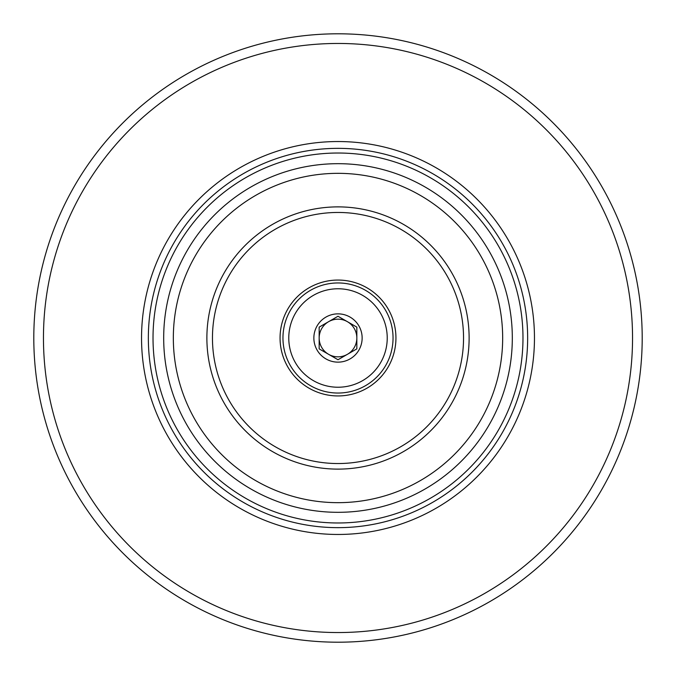 <?xml version="1.0" encoding="UTF-8"?>
<svg xmlns="http://www.w3.org/2000/svg" width="676" height="676" viewBox="0 0 676 676"><rect width="100%" height="100%" fill="white"/><g stroke="black" fill="none" stroke-linecap="round" stroke-linejoin="round"><path stroke-width="1.01" d="M338 313.858A24.142 24.142 0 0 1 362.142 338A24.142 24.142 0 0 1 338 362.142A24.142 24.142 0 0 1 313.858 338A24.142 24.142 0 0 1 338 313.858M338 356.835A18.835 18.835 0 0 1 328.587 321.691A18.835 18.835 0 0 1 356.835 338A18.835 18.835 0 0 1 338 356.835M338 316.258L319.165 327.125L319.165 348.875L338 359.742L356.835 348.875L356.835 327.125L338 316.258M338 642.2A304.2 304.2 0 0 0 642.2 338A304.2 304.2 0 0 0 338 33.8A304.2 304.2 0 0 0 33.8 338A304.2 304.2 0 0 0 338 642.2A304.2 304.2 0 0 0 642.2 338A304.2 304.2 0 0 0 338 33.8M338 141.537A196.463 196.463 0 0 0 141.537 338A196.463 196.463 0 0 0 338 534.462A196.463 196.463 0 0 0 534.462 338A196.463 196.463 0 0 0 338 141.537M338 153.021A184.979 184.979 0 0 0 153.021 338A184.979 184.979 0 0 0 338 522.979A184.979 184.979 0 0 0 522.979 338A184.979 184.979 0 0 0 338 153.021M338 469.119A131.119 131.119 0 0 0 469.119 338A131.119 131.119 0 0 0 338 206.881A131.119 131.119 0 0 0 206.881 338A131.119 131.119 0 0 0 338 469.119M338 463.542A125.542 125.542 0 0 0 463.542 338A125.542 125.542 0 0 0 338 212.458A125.542 125.542 0 0 0 212.458 338A125.542 125.542 0 0 0 338 463.542M338 280.058A57.942 57.942 0 0 1 395.942 338A57.942 57.942 0 0 1 338 395.942A57.942 57.942 0 0 1 280.058 338A57.942 57.942 0 0 1 338 280.058M338 288.77A49.23 49.23 0 0 1 387.23 338A49.23 49.23 0 0 1 338 387.23A49.23 49.23 0 0 1 288.77 338A49.23 49.23 0 0 1 338 288.77M338 632.542A294.542 294.542 0 0 0 632.542 338A294.542 294.542 0 0 0 338 43.458A294.542 294.542 0 0 0 43.458 338A294.542 294.542 0 0 0 338 632.542M338 148.348A189.652 189.652 0 0 0 148.348 338A189.652 189.652 0 0 0 338 527.652A189.652 189.652 0 0 0 527.652 338A189.652 189.652 0 0 0 338 148.348M338 512.315A174.315 174.315 0 0 0 512.315 338A174.315 174.315 0 0 0 338 163.685A174.315 174.315 0 0 0 163.685 338A174.315 174.315 0 0 0 338 512.315M338 502.665A164.665 164.665 0 0 0 502.665 338A164.665 164.665 0 0 0 338 173.335A164.665 164.665 0 0 0 173.335 338A164.665 164.665 0 0 0 338 502.665M338 282.957A55.043 55.043 0 0 1 393.043 338A55.043 55.043 0 0 1 338 393.043A55.043 55.043 0 0 1 282.957 338A55.043 55.043 0 0 1 338 282.957"/></g></svg>
